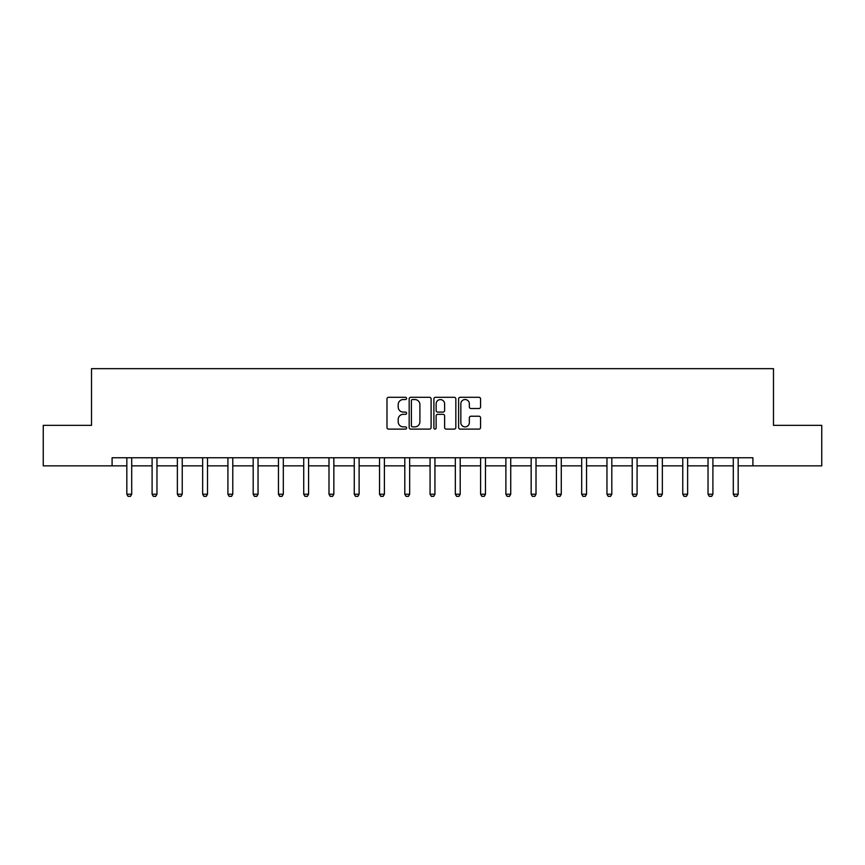 <?xml version="1.0" encoding="UTF-8"?>
<svg xmlns="http://www.w3.org/2000/svg" width="865" height="865" viewBox="0 0 865 865"><rect width="100%" height="100%" fill="white"/><g stroke="black" fill="none" stroke-linecap="round" stroke-linejoin="round"><path stroke-width="1.3" d="M406.582 398.419A1.114 1.114 0 0 0 405.469 397.305L388.58 397.305A1.589 1.589 0 0 0 386.99 398.895L386.99 427.515A1.589 1.589 0 0 0 388.58 429.105L405.469 429.105A1.114 1.114 0 0 0 406.582 427.991A1.114 1.114 0 0 0 405.469 426.878L403.285 426.878A5.093 5.093 0 0 1 398.192 421.796L398.192 419.406A5.093 5.093 0 0 1 403.285 414.324L405.469 414.324A1.114 1.114 0 0 0 406.582 413.211A1.114 1.114 0 0 0 405.469 412.097L403.285 412.097A5.093 5.093 0 0 1 398.192 407.004L398.192 404.625A5.093 5.093 0 0 1 403.285 399.533L405.469 399.533A1.114 1.114 0 0 0 406.582 398.419M478.972 408.518A1.589 1.589 0 0 0 480.562 406.928L480.562 398.895A1.589 1.589 0 0 0 478.972 397.305L460.202 397.305A1.589 1.589 0 0 0 458.612 398.895L458.612 427.515A1.589 1.589 0 0 0 460.202 429.105L478.972 429.105A1.589 1.589 0 0 0 480.562 427.515L480.562 417.817A1.589 1.589 0 0 0 478.972 416.227L470.938 416.227A1.589 1.589 0 0 0 469.349 417.817L469.349 422.628A4.249 4.249 0 0 1 465.1 426.878A4.249 4.249 0 0 1 460.84 422.628L460.84 403.782A4.249 4.249 0 0 1 465.1 399.533A4.249 4.249 0 0 1 469.349 403.782L469.349 406.928A1.589 1.589 0 0 0 470.938 408.518L478.972 408.518M112.093 465.857L43.25 465.857L43.25 425.353L91.517 425.353L91.517 368.663L773.483 368.663L773.483 425.353L821.75 425.353L821.75 465.857L752.907 465.857L752.907 457.758L112.093 457.758L112.093 465.857L126.831 465.857M431.105 398.895A1.589 1.589 0 0 0 429.516 397.305L410.756 397.305A1.589 1.589 0 0 0 409.167 398.895L409.167 427.515A1.589 1.589 0 0 0 410.756 429.105L429.516 429.105A1.589 1.589 0 0 0 431.105 427.515L431.105 398.895M435.484 397.305L454.244 397.305A1.589 1.589 0 0 1 455.833 398.895L455.833 427.515A1.589 1.589 0 0 1 454.244 429.105L446.21 429.105A1.589 1.589 0 0 1 444.621 427.515L444.621 415.914A1.589 1.589 0 0 0 443.031 414.324L437.712 414.324A1.589 1.589 0 0 0 436.122 415.914L436.122 427.991A1.114 1.114 0 0 1 435.009 429.105A1.114 1.114 0 0 1 433.895 427.991L433.895 398.895A1.589 1.589 0 0 1 435.484 397.305M131.696 465.857L152.099 465.857M156.965 465.857L177.368 465.857M182.234 465.857L202.648 465.857M207.503 465.857L227.917 465.857M232.772 465.857L253.186 465.857M258.04 465.857L278.454 465.857M283.309 465.857L303.723 465.857M308.578 465.857L328.992 465.857M333.847 465.857L354.261 465.857M359.116 465.857L379.53 465.857M384.395 465.857L404.798 465.857M409.664 465.857L430.067 465.857M434.933 465.857L455.336 465.857M460.202 465.857L480.605 465.857M485.47 465.857L505.884 465.857M510.739 465.857L531.153 465.857M536.008 465.857L556.422 465.857M561.277 465.857L581.691 465.857M586.546 465.857L606.96 465.857M611.815 465.857L632.229 465.857M637.083 465.857L657.497 465.857M662.352 465.857L682.766 465.857M687.632 465.857L708.035 465.857M712.901 465.857L733.304 465.857M738.169 465.857L752.907 465.857M412.508 399.533A1.114 1.114 0 0 0 411.394 400.646L411.394 425.764A1.114 1.114 0 0 0 412.508 426.878L414.811 426.878A5.093 5.093 0 0 0 419.903 421.796L419.903 404.625A5.093 5.093 0 0 0 414.811 399.533L412.508 399.533M444.621 403.868A4.249 4.249 0 0 0 440.371 399.608A4.249 4.249 0 0 0 436.122 403.868L436.122 410.507A1.589 1.589 0 0 0 437.712 412.097L443.031 412.097A1.589 1.589 0 0 0 444.621 410.507L444.621 403.868M131.88 457.758L131.772 458.104A1.622 1.622 0 0 0 131.696 458.591L131.696 494.229L130.474 496.337L128.052 496.337L126.831 494.229L126.831 458.591A1.622 1.622 0 0 0 126.755 458.104L126.647 457.758M126.831 494.229L131.696 494.229M157.149 457.758L157.041 458.104A1.622 1.622 0 0 0 156.965 458.591L156.965 494.229L155.743 496.337L153.321 496.337L152.099 494.229L152.099 458.591A1.622 1.622 0 0 0 152.024 458.104L151.916 457.758M152.099 494.229L156.965 494.229M182.418 457.758L182.31 458.104A1.622 1.622 0 0 0 182.234 458.591L182.234 494.229L181.023 496.337L178.59 496.337L177.368 494.229L177.368 458.591A1.622 1.622 0 0 0 177.293 458.104L177.184 457.758M177.368 494.229L182.234 494.229M207.687 457.758L207.578 458.104A1.622 1.622 0 0 0 207.503 458.591L207.503 494.229L206.292 496.337L203.859 496.337L202.648 494.229L202.648 458.591A1.622 1.622 0 0 0 202.572 458.104L202.453 457.758M202.648 494.229L207.503 494.229M232.955 457.758L232.847 458.104A1.622 1.622 0 0 0 232.772 458.591L232.772 494.229L231.561 496.337L229.128 496.337L227.917 494.229L227.917 458.591A1.622 1.622 0 0 0 227.841 458.104L227.722 457.758M227.917 494.229L232.772 494.229M258.235 457.758L258.116 458.104A1.622 1.622 0 0 0 258.04 458.591L258.04 494.229L256.829 496.337L254.397 496.337L253.186 494.229L253.186 458.591A1.622 1.622 0 0 0 253.11 458.104L252.991 457.758M253.186 494.229L258.04 494.229M283.504 457.758L283.385 458.104A1.622 1.622 0 0 0 283.309 458.591L283.309 494.229L282.098 496.337L279.665 496.337L278.454 494.229L278.454 458.591A1.622 1.622 0 0 0 278.379 458.104L278.26 457.758M278.454 494.229L283.309 494.229M308.773 457.758L308.654 458.104A1.622 1.622 0 0 0 308.578 458.591L308.578 494.229L307.367 496.337L304.934 496.337L303.723 494.229L303.723 458.591A1.622 1.622 0 0 0 303.647 458.104L303.539 457.758M303.723 494.229L308.578 494.229M334.041 457.758L333.922 458.104A1.622 1.622 0 0 0 333.847 458.591L333.847 494.229L332.636 496.337L330.203 496.337L328.992 494.229L328.992 458.591A1.622 1.622 0 0 0 328.916 458.104L328.808 457.758M328.992 494.229L333.847 494.229M359.31 457.758L359.202 458.104A1.622 1.622 0 0 0 359.116 458.591L359.116 494.229L357.905 496.337L355.472 496.337L354.261 494.229L354.261 458.591A1.622 1.622 0 0 0 354.185 458.104L354.077 457.758M354.261 494.229L359.116 494.229M384.579 457.758L384.471 458.104A1.622 1.622 0 0 0 384.395 458.591L384.395 494.229L383.173 496.337L380.741 496.337L379.53 494.229L379.53 458.591A1.622 1.622 0 0 0 379.454 458.104L379.346 457.758M379.53 494.229L384.395 494.229M409.848 457.758L409.74 458.104A1.622 1.622 0 0 0 409.664 458.591L409.664 494.229L408.442 496.337L406.02 496.337L404.798 494.229L404.798 458.591A1.622 1.622 0 0 0 404.723 458.104L404.615 457.758M404.798 494.229L409.664 494.229M435.117 457.758L435.009 458.104A1.622 1.622 0 0 0 434.933 458.591L434.933 494.229L433.711 496.337L431.289 496.337L430.067 494.229L430.067 458.591A1.622 1.622 0 0 0 429.992 458.104L429.883 457.758M430.067 494.229L434.933 494.229M460.385 457.758L460.277 458.104A1.622 1.622 0 0 0 460.202 458.591L460.202 494.229L458.98 496.337L456.558 496.337L455.336 494.229L455.336 458.591A1.622 1.622 0 0 0 455.26 458.104L455.152 457.758M455.336 494.229L460.202 494.229M485.654 457.758L485.546 458.104A1.622 1.622 0 0 0 485.47 458.591L485.47 494.229L484.259 496.337L481.827 496.337L480.605 494.229L480.605 458.591A1.622 1.622 0 0 0 480.529 458.104L480.421 457.758M480.605 494.229L485.47 494.229M510.923 457.758L510.815 458.104A1.622 1.622 0 0 0 510.739 458.591L510.739 494.229L509.528 496.337L507.095 496.337L505.884 494.229L505.884 458.591A1.622 1.622 0 0 0 505.798 458.104L505.69 457.758M505.884 494.229L510.739 494.229M536.192 457.758L536.084 458.104A1.622 1.622 0 0 0 536.008 458.591L536.008 494.229L534.797 496.337L532.364 496.337L531.153 494.229L531.153 458.591A1.622 1.622 0 0 0 531.078 458.104L530.959 457.758M531.153 494.229L536.008 494.229M561.461 457.758L561.353 458.104A1.622 1.622 0 0 0 561.277 458.591L561.277 494.229L560.066 496.337L557.633 496.337L556.422 494.229L556.422 458.591A1.622 1.622 0 0 0 556.346 458.104L556.227 457.758M556.422 494.229L561.277 494.229M586.74 457.758L586.621 458.104A1.622 1.622 0 0 0 586.546 458.591L586.546 494.229L585.335 496.337L582.902 496.337L581.691 494.229L581.691 458.591A1.622 1.622 0 0 0 581.615 458.104L581.496 457.758M581.691 494.229L586.546 494.229M612.009 457.758L611.89 458.104A1.622 1.622 0 0 0 611.815 458.591L611.815 494.229L610.604 496.337L608.171 496.337L606.96 494.229L606.96 458.591A1.622 1.622 0 0 0 606.884 458.104L606.765 457.758M606.96 494.229L611.815 494.229M637.278 457.758L637.159 458.104A1.622 1.622 0 0 0 637.083 458.591L637.083 494.229L635.872 496.337L633.44 496.337L632.229 494.229L632.229 458.591A1.622 1.622 0 0 0 632.153 458.104L632.045 457.758M632.229 494.229L637.083 494.229M662.547 457.758L662.428 458.104A1.622 1.622 0 0 0 662.352 458.591L662.352 494.229L661.141 496.337L658.708 496.337L657.497 494.229L657.497 458.591A1.622 1.622 0 0 0 657.422 458.104L657.313 457.758M657.497 494.229L662.352 494.229M687.816 457.758L687.707 458.104A1.622 1.622 0 0 0 687.632 458.591L687.632 494.229L686.41 496.337L683.977 496.337L682.766 494.229L682.766 458.591A1.622 1.622 0 0 0 682.69 458.104L682.582 457.758M682.766 494.229L687.632 494.229M713.084 457.758L712.976 458.104A1.622 1.622 0 0 0 712.901 458.591L712.901 494.229L711.679 496.337L709.257 496.337L708.035 494.229L708.035 458.591A1.622 1.622 0 0 0 707.959 458.104L707.851 457.758M708.035 494.229L712.901 494.229M738.353 457.758L738.245 458.104A1.622 1.622 0 0 0 738.169 458.591L738.169 494.229L736.948 496.337L734.526 496.337L733.304 494.229L733.304 458.591A1.622 1.622 0 0 0 733.228 458.104L733.12 457.758M733.304 494.229L738.169 494.229"/></g></svg>
